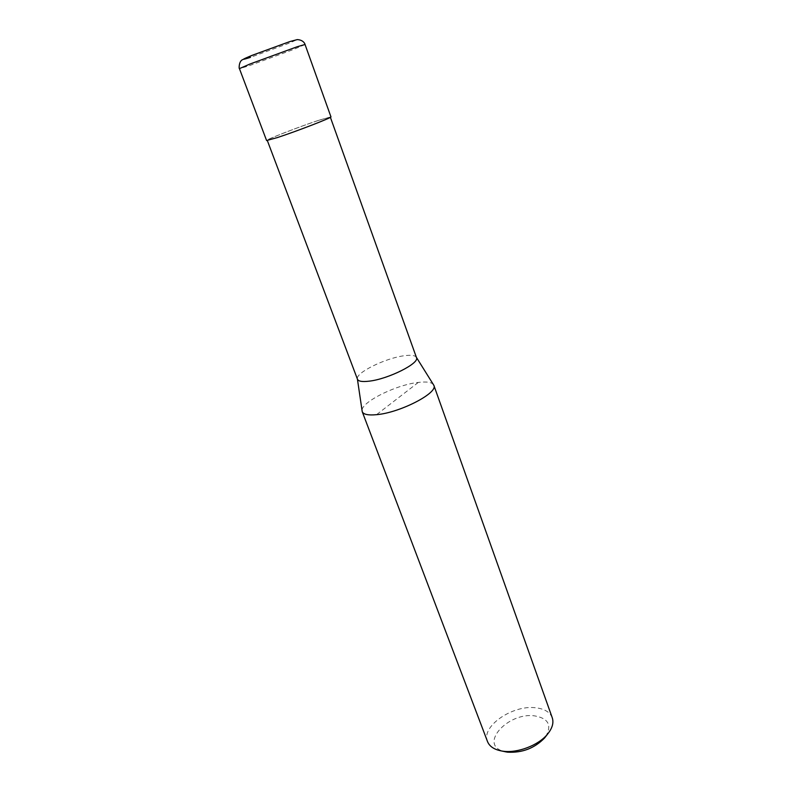 <?xml version="1.0" encoding="UTF-8"?>
<svg xmlns="http://www.w3.org/2000/svg" width="792" height="792" viewBox="0 0 792 792"><rect width="100%" height="100%" fill="white"/><g stroke="black" fill="none" stroke-linecap="round" stroke-linejoin="round"><path stroke-width="0.59" stroke-dasharray="3.96 2.97" d="M330.947 116.85L319.216 120.117C299.812 126.512 265.34 139.847 266.587 140.53M416.473 357.578L416.255 357.152C414.82 355.301 410.731 354.836 403.989 355.766C385.496 358.123 355.796 372.656 357.37 378.814L357.479 379.279M318.82 120.285C299.802 126.552 266.003 139.63 267.231 140.293L277.843 137.382C296.891 131.175 332.105 117.523 330.304 117.087L318.82 120.285M433.541 384.694C431.63 382.199 426.561 381.437 418.325 382.417C395.762 384.793 360.103 402.683 362.063 410.989M552.252 717.75C549.935 712.077 544.371 708.751 535.56 707.771C512.503 704.731 480.813 726.531 487.516 741.569M545.728 736.501C552.113 725.215 548.411 718.334 534.63 715.879C507.345 711.909 477.754 745.609 504.643 751.618M418.325 382.417L376.517 414.681M305.039 44.491L293.654 49.431L248.272 66.043L239.431 68.627M289.525 41.689C298.752 38.788 297.901 39.56 286.961 44.006L250.45 57.351"/><path stroke-width="1.19" d="M266.587 140.53L277.408 137.56C296.842 131.225 332.788 117.295 330.947 116.85L305.039 44.491L297.148 46.758L249.866 64.063L239.431 68.627L266.587 140.53M267.33 140.53L357.479 379.279C358.41 381.358 362.3 381.992 369.131 381.17C388.298 379.091 419.978 363.142 416.473 357.578L330.393 117.325M357.41 379.081L362.231 411.682C363.449 414.454 368.211 415.453 376.517 414.681C400 412.771 438.431 392.832 433.858 385.328L416.404 357.38M362.231 411.682L487.516 741.569C489.496 746.45 494.198 749.588 501.633 750.984L503.029 751.202C517.592 753.331 538.639 745.242 547.609 734.075C552.361 728.185 553.905 722.749 552.252 717.75L433.858 385.328M504.643 751.618L507.623 752.172C522.265 752.964 534.58 748.232 544.589 737.966L545.728 736.501M250.45 57.351C240.847 60.41 241.303 59.786 251.787 55.48L289.525 41.689M290.011 41.531L297.267 39.6C304.276 39.966 305.306 45.045 305.039 44.491M289.555 41.679L252.49 55.202L242.223 59.836C238.768 61.657 238.887 69.241 239.431 68.627M506.454 751.994L501.633 750.984M544.589 737.966L547.609 734.075"/></g></svg>
